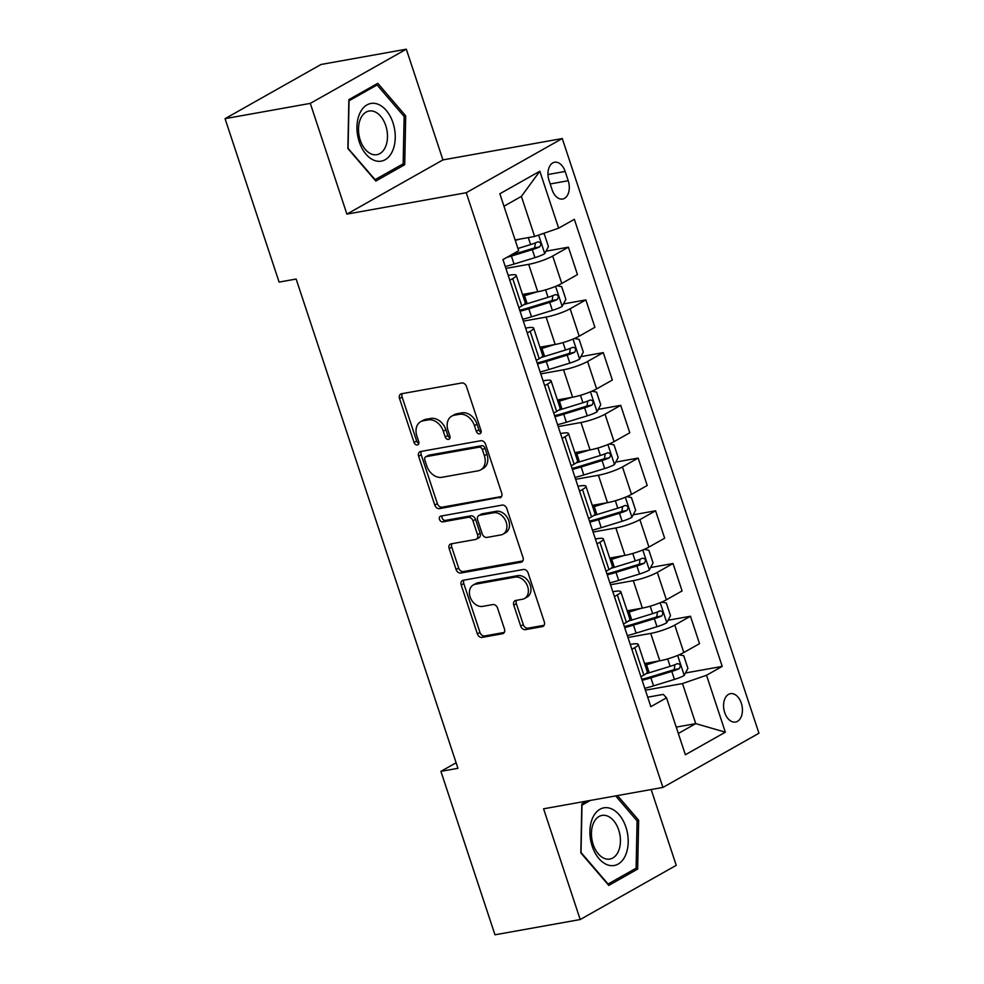 <?xml version="1.0" encoding="UTF-8"?>
<svg xmlns="http://www.w3.org/2000/svg" width="984" height="984" viewBox="0 0 984 984"><rect width="100%" height="100%" fill="white"/><g stroke="black" fill="none" stroke-linecap="round" stroke-linejoin="round"><path stroke-width="1.48" d="M479.626 433.821A3.1 2.325 -119.4 0 0 480.18 433.612A3.1 2.325 -119.4 0 0 481.004 430.5L466.453 386.515A4.428 3.321 -119.4 0 0 461.742 382.973L401.497 393.76A4.428 3.321 -119.4 0 0 400.697 394.055A4.428 3.321 -119.4 0 0 399.529 398.508L414.067 442.493A3.1 2.325 -119.4 0 0 417.376 444.965A3.1 2.325 -119.4 0 0 417.942 444.768A3.1 2.325 -119.4 0 0 418.753 441.656L416.872 435.961A14.157 10.615 -119.4 0 1 420.623 421.718A14.157 10.615 -119.4 0 1 423.206 420.795L428.224 419.897A14.157 10.615 -119.4 0 1 443.317 431.226L445.198 436.921A3.1 2.325 -119.4 0 0 448.495 439.393A3.1 2.325 -119.4 0 0 449.061 439.196A3.1 2.325 -119.4 0 0 449.885 436.072L448.003 430.389A14.157 10.615 -119.4 0 1 451.754 416.134A14.157 10.615 -119.4 0 1 454.325 415.211L459.344 414.313A14.157 10.615 -119.4 0 1 474.436 425.642L476.317 431.336A3.1 2.325 -119.4 0 0 479.626 433.821M741.309 703.166A14.416 9.225 79.8 0 0 730.46 693.659A14.416 9.225 79.8 0 0 724.691 712.539A14.416 9.225 79.8 0 0 735.54 722.047A14.416 9.225 79.8 0 0 741.309 703.166M520.708 626.107A4.428 3.321 -119.4 0 0 525.419 629.637L542.319 626.611A4.428 3.321 -119.4 0 0 543.119 626.328A4.428 3.321 -119.4 0 0 544.3 621.876L528.137 573.02A4.428 3.321 -119.4 0 0 523.427 569.478L463.181 580.277A4.428 3.321 -119.4 0 0 462.382 580.56A4.428 3.321 -119.4 0 0 461.201 585.013L477.363 633.868A4.428 3.321 -119.4 0 0 482.074 637.411L502.492 633.745A4.428 3.321 -119.4 0 0 503.304 633.462A4.428 3.321 -119.4 0 0 504.472 629.01L497.56 608.1A4.428 3.321 -119.4 0 0 492.836 604.557L482.713 606.378A11.833 8.881 -119.4 0 1 470.647 598.309A11.833 8.881 -119.4 0 1 473.243 585A11.833 8.881 -119.4 0 1 475.395 584.225L515.05 577.116A11.833 8.881 -119.4 0 1 527.129 585.185A11.833 8.881 -119.4 0 1 524.534 598.506A11.833 8.881 -119.4 0 1 522.381 599.268L515.764 600.449A4.428 3.321 -119.4 0 0 514.964 600.744A4.428 3.321 -119.4 0 0 513.783 605.197L520.708 626.107L523.303 624.631A4.428 3.321 -119.4 0 0 528.014 628.173L544.14 625.295M543.586 808.811L580.203 919.536L494.964 934.8L440.906 771.358L457.954 768.307L296.147 279.038L279.099 282.088L225.053 118.658L310.292 103.381L346.897 214.106L466.244 192.729L662.921 787.434L543.586 808.811M499.737 497.855A4.428 3.321 -119.4 0 0 500.548 497.572A4.428 3.321 -119.4 0 0 501.717 493.119L485.555 444.264A4.428 3.321 -119.4 0 0 480.844 440.721L420.599 451.521A4.428 3.321 -119.4 0 0 419.799 451.804A4.428 3.321 -119.4 0 0 418.631 456.256L434.78 505.112A4.428 3.321 -119.4 0 0 439.491 508.654L501.2 497.031M506.846 508.642L523.008 557.497A4.428 3.321 -119.4 0 1 521.827 561.95A4.428 3.321 -119.4 0 1 521.028 562.233L460.783 573.032A4.428 3.321 -119.4 0 1 456.072 569.49L449.159 548.58A4.428 3.321 -119.4 0 1 450.328 544.127A4.428 3.321 -119.4 0 1 451.139 543.844L475.567 539.466A4.428 3.321 -119.4 0 0 476.367 539.171A4.428 3.321 -119.4 0 0 477.548 534.73L472.96 520.856A4.428 3.321 -119.4 0 0 468.236 517.313L442.8 521.877A3.1 2.325 -119.4 0 1 439.651 519.761A3.1 2.325 -119.4 0 1 440.328 516.28A3.1 2.325 -119.4 0 1 440.893 516.071L502.135 505.099A4.428 3.321 -119.4 0 1 506.846 508.642M549.06 180.527L552.122 189.814A13.973 8.942 79.8 0 0 562.639 199.026A13.973 8.942 79.8 0 0 568.211 180.724L565.148 171.45A13.973 8.942 79.8 0 0 554.644 162.237A13.973 8.942 79.8 0 0 549.06 180.527M466.244 192.729L562.27 138.535L758.947 733.252L662.921 787.434M539.822 171.228L558.654 228.165L534.632 236.468L521.385 196.394L539.822 171.228L499.847 193.774L518.679 250.723L502.972 259.579L650.842 706.672L666.537 697.804L663.29 694.396L647.706 697.189M685.491 672.97L722.219 666.402L574.348 219.309L558.654 228.165M722.219 666.402L706.512 675.258L725.343 732.194L685.368 754.753L666.537 697.804M346.897 214.106L442.935 159.912L406.318 49.2L310.292 103.381M406.318 49.2L321.079 64.464L225.053 118.658M580.203 919.536L676.229 865.342L651.162 789.537M442.935 159.912L562.27 138.535M456.121 762.772L440.906 771.358M521.385 196.394L503.968 206.222M534.632 236.468L515.124 239.961M676.229 727.114L695.737 723.621L682.49 683.56L645.393 690.202M668.062 620.252L690.461 616.242L699.526 643.659L683.819 652.515A18.02 3.026 161.7 0 1 659.797 660.817L644.581 663.536M690.461 616.242L674.753 625.098A18.02 3.026 161.7 0 1 650.731 633.401L627.952 637.484M650.621 567.534L673.019 563.512L682.084 590.929L666.389 599.797A18.02 3.026 161.7 0 1 642.367 608.087L627.14 610.818M673.019 563.512L657.312 572.38A18.02 3.026 161.7 0 1 633.302 580.671L610.523 584.754M633.179 514.804L655.59 510.794L664.655 538.211L648.948 547.067A18.02 3.026 161.7 0 1 624.926 555.37L609.711 558.1M655.59 510.794L639.883 519.65A18.02 3.026 161.7 0 1 615.861 527.953L593.081 532.037M615.75 462.086L638.149 458.077L647.214 485.481L631.507 494.349A18.02 3.026 161.7 0 1 607.497 502.652L592.27 505.37M638.149 458.077L622.442 466.933A18.02 3.026 161.7 0 1 598.42 475.235L575.652 479.306M598.309 409.356L620.707 405.346L629.785 432.763L614.077 441.619A18.02 3.026 161.7 0 1 590.056 449.922L574.828 452.652M620.707 405.346L605.012 414.202A18.02 3.026 161.7 0 1 580.99 422.505L558.211 426.589M580.88 356.638L603.278 352.629L612.343 380.045L596.636 388.901A18.02 3.026 161.7 0 1 572.614 397.204L557.399 399.934M603.278 352.629L587.571 361.485A18.02 3.026 161.7 0 1 563.549 369.787L540.769 373.871M563.438 303.921L585.837 299.899L594.902 327.315L579.207 336.184A18.02 3.026 161.7 0 1 555.185 344.474L539.958 347.204M585.837 299.899L570.142 308.767A18.02 3.026 161.7 0 1 546.12 317.069L523.34 321.141M545.997 251.191L568.408 247.181L577.473 274.597L561.766 283.453A18.02 3.026 161.7 0 1 537.744 291.756L522.529 294.487M568.408 247.181L552.701 256.037A18.02 3.026 161.7 0 1 528.679 264.339L505.899 268.423M678.333 733.449L695.737 723.621L725.343 732.194M508.211 275.409L509.478 275.176A18.02 3.026 161.7 0 1 516.206 275.372A18.02 3.026 161.7 0 1 512.726 278.595L509.81 280.243M525.653 328.127L526.907 327.906A18.02 3.026 161.7 0 1 533.635 328.103A18.02 3.026 161.7 0 1 530.167 331.313L527.252 332.961M543.082 380.845L544.349 380.623A18.02 3.026 161.7 0 1 551.077 380.82A18.02 3.026 161.7 0 1 547.596 384.043L544.681 385.691M560.523 433.575L561.778 433.341A18.02 3.026 161.7 0 1 568.518 433.538A18.02 3.026 161.7 0 1 565.037 436.761L562.122 438.409M577.952 486.293L579.219 486.071A18.02 3.026 161.7 0 1 585.947 486.268A18.02 3.026 161.7 0 1 582.479 489.478L579.551 491.127M595.394 539.023L596.661 538.789A18.02 3.026 161.7 0 1 603.389 538.986A18.02 3.026 161.7 0 1 599.908 542.209L596.993 543.857M612.823 591.741L614.09 591.519A18.02 3.026 161.7 0 1 620.818 591.716A18.02 3.026 161.7 0 1 617.349 594.926L614.422 596.575M630.264 644.459L631.531 644.237A18.02 3.026 161.7 0 1 638.259 644.434A18.02 3.026 161.7 0 1 634.778 647.656L631.863 649.292M516.206 275.372L525.272 302.789A18.02 3.026 161.7 0 1 521.791 306.012L518.875 307.66M533.635 328.103L542.713 355.519A18.02 3.026 161.7 0 1 539.232 358.729L536.317 360.378M551.077 380.82L560.142 408.237A18.02 3.026 161.7 0 1 556.673 411.46L553.746 413.096M568.518 433.538L577.583 460.955A18.02 3.026 161.7 0 1 574.102 464.177L571.187 465.826M585.947 486.268L595.013 513.685A18.02 3.026 161.7 0 1 591.544 516.895L588.616 518.543M603.389 538.986L612.454 566.403A18.02 3.026 161.7 0 1 608.973 569.625L606.058 571.274M620.818 591.716L629.895 619.133A18.02 3.026 161.7 0 1 626.414 622.343L623.499 623.991M638.259 644.434L647.324 671.851A18.02 3.026 161.7 0 1 643.856 675.061L640.928 676.709M682.49 683.56L706.512 675.258M347.869 148.498L375.79 181.044L404.707 164.722L405.703 115.866L377.782 83.32L348.865 99.63L347.869 148.498M587.128 801.013L581.815 804.014L580.818 852.87L608.739 885.416L637.657 869.093L638.653 820.238L617.497 795.576M403.871 116.186L405.703 115.866M400.131 165.546L404.707 164.722M633.081 869.918L637.657 869.093M636.82 820.558L638.653 820.238M481.127 432.259A3.1 2.325 -119.4 0 1 478.913 429.873L477.031 424.178A14.157 10.615 -119.4 0 0 461.939 412.849L459.344 414.313M451.754 416.134L454.35 414.67A14.157 10.615 -119.4 0 1 456.92 413.747L461.939 412.849M420.623 421.718L423.218 420.254A14.157 10.615 -119.4 0 1 425.801 419.332L430.82 418.434A14.157 10.615 -119.4 0 1 445.912 429.762L447.794 435.457A3.1 2.325 -119.4 0 0 450.008 437.831M402.284 393.625A4.428 3.321 -119.4 0 0 402.124 397.044L416.662 441.029A3.1 2.325 -119.4 0 0 418.877 443.403M421.386 451.373A4.428 3.321 -119.4 0 0 421.226 454.793L437.376 503.648A4.428 3.321 -119.4 0 0 442.087 507.191L501.557 496.539M482.381 449.663A3.1 2.325 -119.4 0 0 479.073 447.179L426.195 456.65A3.1 2.325 -119.4 0 0 425.642 456.859A3.1 2.325 -119.4 0 0 424.817 459.971L426.798 465.973A14.157 10.615 -119.4 0 0 441.89 477.302L478.039 470.832A14.157 10.615 -119.4 0 0 480.61 469.909A14.157 10.615 -119.4 0 0 484.362 455.666L482.381 449.663L484.977 448.2A3.1 2.325 -119.4 0 0 481.668 445.715L479.073 447.179M425.642 456.859L428.237 455.395A3.1 2.325 -119.4 0 1 428.79 455.186L481.668 445.715M480.61 469.909L483.206 468.446A14.157 10.615 -119.4 0 0 486.957 454.202L484.362 455.666M484.977 448.2L486.957 454.202M522.848 560.917L463.378 571.569L460.783 573.032M451.914 543.697A4.428 3.321 -119.4 0 0 451.754 547.116L458.667 568.026A4.428 3.321 -119.4 0 0 463.378 571.569M476.367 539.171L478.962 537.707A4.428 3.321 -119.4 0 0 480.143 533.254L475.555 519.392A4.428 3.321 -119.4 0 0 470.832 515.85L445.395 520.401L442.8 521.877M442.062 515.862A3.1 2.325 -119.4 0 0 442.689 519.06A3.1 2.325 -119.4 0 0 445.395 520.401M500.918 534.927A11.833 8.881 -119.4 0 0 503.07 534.152A11.833 8.881 -119.4 0 0 505.665 520.843A11.833 8.881 -119.4 0 0 493.587 512.775L479.614 515.272A4.428 3.321 -119.4 0 0 478.814 515.567A4.428 3.321 -119.4 0 0 477.646 520.019L482.234 533.881A4.428 3.321 -119.4 0 0 486.945 537.424L500.918 534.927M503.07 534.152L505.665 532.688A11.833 8.881 -119.4 0 0 508.261 519.38A11.833 8.881 -119.4 0 0 496.182 511.311L493.587 512.775M478.814 515.567L481.41 514.103A4.428 3.321 -119.4 0 1 482.221 513.808L496.182 511.311M516.551 600.314A4.428 3.321 -119.4 0 0 516.379 603.733L523.303 624.631M524.534 598.506L527.129 597.042A11.833 8.881 -119.4 0 0 529.724 583.721A11.833 8.881 -119.4 0 0 517.645 575.652L515.05 577.116M473.243 585L475.838 583.537A11.833 8.881 -119.4 0 1 477.99 582.762L517.645 575.652M463.968 580.13A4.428 3.321 -119.4 0 0 463.796 583.549L479.958 632.404A4.428 3.321 -119.4 0 0 484.669 635.947L504.312 632.429M519.404 239.198L515.284 240.465M542.762 233.663L544.25 233.946L548.445 246.603L544.644 253.749A11.943 2.005 161.7 0 1 534.939 257.648L514.054 264.069A34.477 5.781 161.7 0 1 505.284 266.541M506.834 257.402A34.477 5.781 -18.3 0 0 511.409 256.061L532.295 249.641A11.943 2.005 -18.3 0 0 539.626 246.91C541.63 243.995 541.065 242.31 537.953 241.843A11.943 2.005 161.7 0 1 530.622 244.573L517.941 248.472M535.407 242.913L534.718 247.783A6.088 1.021 161.7 0 1 532.688 248.485L511.791 254.905A28.61 4.797 161.7 0 1 510.647 255.25M528.765 293.367L524.903 294.548A28.61 4.797 161.7 0 1 522.762 295.2M536.833 291.916L524.521 295.704A34.477 5.781 161.7 0 1 523.07 296.147M557.042 285.766L561.692 286.676L565.874 299.32L562.073 306.479A11.943 2.005 161.7 0 1 552.381 310.378L531.495 316.799A34.477 5.781 161.7 0 1 522.713 319.271M520.069 311.252A34.477 5.781 -18.3 0 0 528.838 308.779L549.724 302.359A11.943 2.005 -18.3 0 0 557.067 299.628C559.06 296.725 558.506 295.028 555.394 294.573A11.943 2.005 161.7 0 1 548.051 297.303L527.166 303.724A34.477 5.781 161.7 0 1 523.832 304.708M552.848 295.643L552.159 300.514A6.088 1.021 161.7 0 1 550.117 301.202L529.232 307.623A28.61 4.797 161.7 0 1 519.724 310.218M546.194 346.085L542.344 347.278A28.61 4.797 161.7 0 1 540.191 347.918M554.275 344.646L541.95 348.434A34.477 5.781 161.7 0 1 540.511 348.865M574.471 338.484L579.133 339.394L583.315 352.051L579.514 359.197A11.943 2.005 161.7 0 1 569.822 363.096L548.924 369.517A34.477 5.781 161.7 0 1 540.154 371.989M537.498 363.969A34.477 5.781 -18.3 0 0 546.28 361.509L567.165 355.089A11.943 2.005 -18.3 0 0 574.496 352.358C576.501 349.443 575.935 347.758 572.823 347.291A11.943 2.005 161.7 0 1 565.492 350.021L544.607 356.442A34.477 5.781 161.7 0 1 541.274 357.438M570.277 348.361L569.588 353.231A6.088 1.021 161.7 0 1 567.559 353.933L546.661 360.353A28.61 4.797 161.7 0 1 537.166 362.936M563.635 398.815L559.785 399.996A28.61 4.797 161.7 0 1 557.633 400.636M571.716 397.364L559.392 401.152A34.477 5.781 161.7 0 1 557.94 401.595M591.913 391.202L596.562 392.112L600.744 404.768L596.956 411.915A11.943 2.005 161.7 0 1 587.251 415.826L566.366 422.247A34.477 5.781 161.7 0 1 557.584 424.707M554.939 416.699A34.477 5.781 -18.3 0 0 563.709 414.227L584.607 407.807A11.943 2.005 -18.3 0 0 591.938 405.076C593.93 402.161 593.377 400.476 590.265 400.021A11.943 2.005 161.7 0 1 582.934 402.739L562.036 409.172A34.477 5.781 161.7 0 1 558.715 410.156M587.719 401.078L587.03 405.962A6.088 1.021 161.7 0 1 584.988 406.65L564.103 413.071A28.61 4.797 161.7 0 1 554.595 415.666M581.064 451.533L577.214 452.714A28.61 4.797 161.7 0 1 575.074 453.366M589.145 450.082L576.821 453.87A34.477 5.781 161.7 0 1 575.382 454.313M609.342 443.932L614.004 444.842L618.186 457.498L614.385 464.645A11.943 2.005 161.7 0 1 604.693 468.544L583.795 474.964A34.477 5.781 161.7 0 1 575.025 477.437M572.38 469.417A34.477 5.781 -18.3 0 0 581.15 466.945L602.036 460.524A11.943 2.005 -18.3 0 0 609.367 457.806C611.371 454.891 610.818 453.206 607.694 452.738A11.943 2.005 161.7 0 1 600.363 455.469L579.478 461.89A34.477 5.781 161.7 0 1 576.144 462.886M605.148 453.808L604.459 458.679A6.088 1.021 161.7 0 1 602.429 459.368L581.544 465.789A28.61 4.797 161.7 0 1 572.036 468.384M392.395 151.278A29.286 18.733 79.8 0 0 386.183 110.343A29.286 18.733 79.8 0 0 359.812 113.32A29.286 18.733 79.8 0 0 366.023 154.254A29.286 18.733 79.8 0 0 392.395 151.278M385.322 147.231A22.177 14.182 79.8 0 0 384.584 122.594A22.177 14.182 79.8 0 0 369.086 111.032A22.177 14.182 79.8 0 0 360.661 118.486A22.177 14.182 79.8 0 0 361.411 143.123A22.177 14.182 79.8 0 0 376.909 154.685A22.177 14.182 79.8 0 0 385.322 147.231M348.078 148.117L349.049 100.774L377.069 84.956L404.129 116.493L403.157 163.836L375.138 179.642L347.869 148.154M373.858 85.534L377.069 84.956M592.183 846.191A29.286 18.733 79.8 0 0 618.124 864.087A29.286 18.733 79.8 0 0 625.922 827.15A29.286 18.733 79.8 0 0 599.982 809.254A29.286 18.733 79.8 0 0 592.183 846.191M593.168 844.444A22.177 14.182 79.8 0 0 609.859 859.057A22.177 14.182 79.8 0 0 618.715 830.029A22.177 14.182 79.8 0 0 602.036 815.404A22.177 14.182 79.8 0 0 593.168 844.444M615.664 795.896L637.079 820.865L636.107 868.208L608.087 884.013L581.027 852.488L581.999 805.146L590.338 800.435M598.506 504.263L594.656 505.444A28.61 4.797 161.7 0 1 592.503 506.083M606.587 502.812L594.262 506.6A34.477 5.781 161.7 0 1 592.823 507.031M626.783 496.649L631.433 497.56L635.627 510.216L631.826 517.363A11.943 2.005 161.7 0 1 622.122 521.262L601.236 527.682A34.477 5.781 161.7 0 1 592.466 530.155M589.81 522.147A34.477 5.781 -18.3 0 0 598.592 519.675L619.477 513.254A11.943 2.005 -18.3 0 0 626.808 510.524C628.813 507.609 628.247 505.924 625.135 505.456A11.943 2.005 161.7 0 1 617.804 508.187L596.907 514.607A34.477 5.781 161.7 0 1 593.586 515.604M622.589 506.526L621.9 511.397A6.088 1.021 161.7 0 1 619.871 512.098L598.973 518.519A28.61 4.797 161.7 0 1 589.465 521.114M615.935 556.981L612.085 558.162A28.61 4.797 161.7 0 1 609.945 558.814M624.016 555.529L611.704 559.318A34.477 5.781 161.7 0 1 610.252 559.761M644.225 549.38L648.874 550.29L653.056 562.934L649.255 570.08A11.943 2.005 161.7 0 1 639.563 573.992L618.678 580.412A34.477 5.781 161.7 0 1 609.895 582.872M607.251 574.865A34.477 5.781 -18.3 0 0 616.021 572.393L636.906 565.972A11.943 2.005 -18.3 0 0 644.249 563.242C646.242 560.327 645.689 558.641 642.564 558.186A11.943 2.005 161.7 0 1 635.234 560.917L614.348 567.337A34.477 5.781 161.7 0 1 611.015 568.322M640.018 559.244L639.342 564.127A6.088 1.021 161.7 0 1 637.3 564.816L616.414 571.237A28.61 4.797 161.7 0 1 606.907 573.832M633.376 609.699L629.526 610.892A28.61 4.797 161.7 0 1 627.374 611.531M641.457 608.26L629.133 612.048A34.477 5.781 161.7 0 1 627.694 612.478M661.654 602.097L666.316 603.007L670.498 615.664L666.697 622.811A11.943 2.005 161.7 0 1 656.992 626.71L636.107 633.13A34.477 5.781 161.7 0 1 627.337 635.602M624.68 627.583A34.477 5.781 -18.3 0 0 633.462 625.123L654.348 618.702A11.943 2.005 -18.3 0 0 661.679 615.972C663.683 613.057 663.118 611.371 660.006 610.904A11.943 2.005 161.7 0 1 652.675 613.635L631.789 620.055A34.477 5.781 161.7 0 1 628.456 621.052M657.46 611.974L656.771 616.845A6.088 1.021 161.7 0 1 654.741 617.546L633.844 623.967A28.61 4.797 161.7 0 1 624.348 626.55M650.818 662.429L646.955 663.61A28.61 4.797 161.7 0 1 644.815 664.249M658.899 660.977L646.574 664.766A34.477 5.781 161.7 0 1 645.123 665.209M679.095 654.815L683.745 655.725L687.927 668.382L684.138 675.528A11.943 2.005 161.7 0 1 674.434 679.427L653.548 685.86A34.477 5.781 161.7 0 1 644.766 688.32M642.121 680.313A34.477 5.781 -18.3 0 0 650.891 677.841L671.789 671.42A11.943 2.005 -18.3 0 0 679.12 668.689C681.112 665.774 680.559 664.089 677.447 663.634A11.943 2.005 161.7 0 1 670.116 666.352L649.219 672.785A34.477 5.781 161.7 0 1 645.898 673.769M674.901 664.692L674.212 669.575A6.088 1.021 161.7 0 1 672.17 670.264L651.285 676.684A28.61 4.797 161.7 0 1 641.777 679.28M659.797 660.817L650.731 633.401M642.367 608.087L633.302 580.671M624.926 555.37L615.861 527.953M607.497 502.652L598.42 475.235M590.056 449.922L580.99 422.505M572.614 397.204L563.549 369.787M555.185 344.474L546.12 317.069M537.744 291.756L528.679 264.339M521.791 306.012L512.726 278.595M561.766 283.453L552.701 256.037M579.207 336.184L570.142 308.767M539.232 358.729L530.167 331.313M596.636 388.901L587.571 361.485M556.673 411.46L547.596 384.043M614.077 441.619L605.012 414.202M574.102 464.177L565.037 436.761M631.507 494.349L622.442 466.933M591.544 516.895L582.479 489.478M648.948 547.067L639.883 519.65M608.973 569.625L599.908 542.209M666.389 599.797L657.312 572.38M626.414 622.343L617.349 594.926M683.819 652.515L674.753 625.098M643.856 675.061L634.778 647.656M547.977 174.525L565.148 171.45M550.191 183.959L568.211 180.724M477.031 424.178L474.436 425.642M456.92 413.747L454.325 415.211M447.794 435.457L445.198 436.921M445.912 429.762L443.317 431.226M430.82 418.434L428.224 419.897M425.801 419.332L423.206 420.795M416.662 441.029L414.067 442.493M402.124 397.044L399.529 398.508M478.913 429.873L476.317 431.336M442.087 507.191L439.491 508.654M437.376 503.648L434.78 505.112M421.226 454.793L418.631 456.256M428.79 455.186L426.195 456.65M522.492 561.409L521.028 562.233M458.667 568.026L456.072 569.49M451.754 547.116L449.159 548.58M480.143 533.254L477.548 534.73M475.555 519.392L472.96 520.856M470.832 515.85L468.236 517.313M482.221 513.808L479.614 515.272M516.379 603.733L513.783 605.197M477.99 582.762L475.395 584.225M503.956 632.921L502.492 633.745M484.669 635.947L482.074 637.411M479.958 632.404L477.363 633.868M463.796 583.549L461.201 585.013M543.783 625.787L542.319 626.611M528.014 628.173L525.419 629.637M544.742 253.577L538.629 235.09M514.054 264.069L511.409 256.061M530.622 244.573L528.31 237.599M534.939 257.648L532.295 249.641M534.718 247.783L539.626 246.91M562.172 306.295L555.591 286.369M527.166 303.724L524.521 295.704M531.495 316.799L528.838 308.779M548.051 297.303L545.591 289.862M552.381 310.378L549.724 302.359M552.159 300.514L557.067 299.628M579.613 359.012L573.02 339.099M544.607 356.442L541.95 348.434M548.924 369.517L546.28 361.509M565.492 350.021L563.033 342.58M569.822 363.096L567.165 355.089M569.588 353.231L574.496 352.358M597.042 411.743L590.462 391.817M562.036 409.172L559.392 401.152M566.366 422.247L563.709 414.227M582.934 402.739L580.462 395.297M587.251 415.826L584.607 407.807M587.03 405.962L591.938 405.076M614.483 464.46L607.891 444.547M579.478 461.89L576.821 453.87M583.795 474.964L581.15 466.945M600.363 455.469L597.903 448.027M604.693 468.544L602.036 460.524M604.459 458.679L609.367 457.806M631.925 517.19L625.332 497.264M596.907 514.607L594.262 506.6M601.236 527.682L598.592 519.675M617.804 508.187L615.344 500.745M622.122 521.262L619.477 513.254M621.9 511.397L626.808 510.524M649.354 569.908L642.773 549.982M614.348 567.337L611.704 559.318M618.678 580.412L616.021 572.393M635.234 560.917L632.774 553.475M639.563 573.992L636.906 565.972M639.342 564.127L644.249 563.242M666.795 622.626L660.202 602.712M631.789 620.055L629.133 612.048M636.107 633.13L633.462 625.123M652.675 613.635L650.215 606.193M656.992 626.71L654.348 618.702M656.771 616.845L661.679 615.972M684.224 675.356L677.644 655.43M649.219 672.785L646.574 664.766M653.548 685.86L650.891 677.841M670.116 666.352L667.644 658.911M674.434 679.427L671.789 671.42M674.212 669.575L679.12 668.689"/></g></svg>
